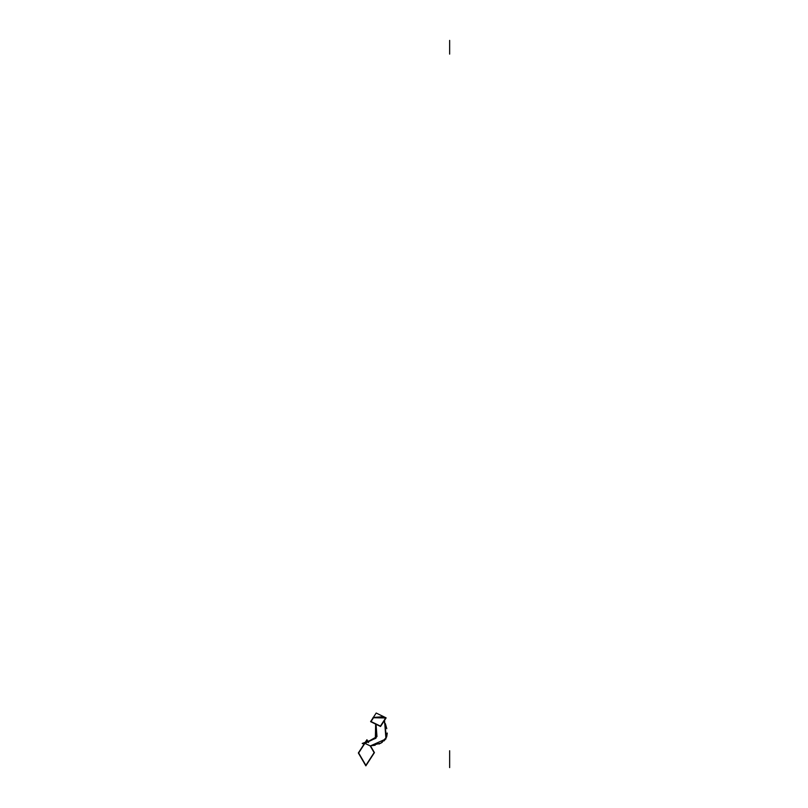 <?xml version="1.0" encoding="UTF-8"?>
<svg xmlns="http://www.w3.org/2000/svg" width="808" height="808" viewBox="0 0 808 808"><rect width="100%" height="100%" fill="white"/><g stroke="black" fill="none" stroke-linecap="round" stroke-linejoin="round"><path stroke-width="1.21" d="M370.549 745.956L374.427 752.612L365.852 765.853L358.348 752.965L366.923 739.734L368.579 742.582M384.325 720.665L386.507 737.26L381.022 743.087L370.195 745.875L364.873 743.36L358.651 752.965L365.873 765.348L374.124 752.622L370.195 745.875L364.873 743.36L376.983 736.593L376.033 724.291L376.124 738.007L364.873 743.36L358.651 752.965L365.873 765.348L374.124 752.622L370.195 745.875L364.873 743.36L358.651 752.965L365.873 765.348L374.124 752.622L370.195 745.875L364.873 743.36L376.124 738.007L376.033 724.291M375.649 724.099L375.346 738.542L362.216 743.451L364.085 744.117M373.054 717.474L383.073 716.726M370.246 745.976L385.951 738.946L384.537 720.342M373.498 717.736L383.245 717.918L373.498 717.736L371.034 721.544L380.427 726.109L385.699 717.969L373.498 717.736L385.699 717.969L373.498 717.736L371.034 721.544L380.427 726.109L385.699 717.969L380.427 726.109L371.034 721.544L373.498 717.736M373.316 717.454L376.185 713.03L386.133 717.868L380.548 726.483L370.599 721.645L373.155 717.696M385.365 723.645L386.769 728.675L385.365 723.645M387.274 733.038L386.719 736.664L387.274 733.038M385.032 739.734L383.84 741.027L385.032 739.734M382.325 742.269L379.023 744.057L382.325 742.269M370.195 745.875L375.144 745.229L370.195 745.875L364.873 743.36M449.652 750.743L449.652 767.6L449.652 750.743M449.652 40.4L449.652 49.54L449.652 40.4M449.652 44.49L449.652 54.116L449.652 44.49"/></g></svg>
